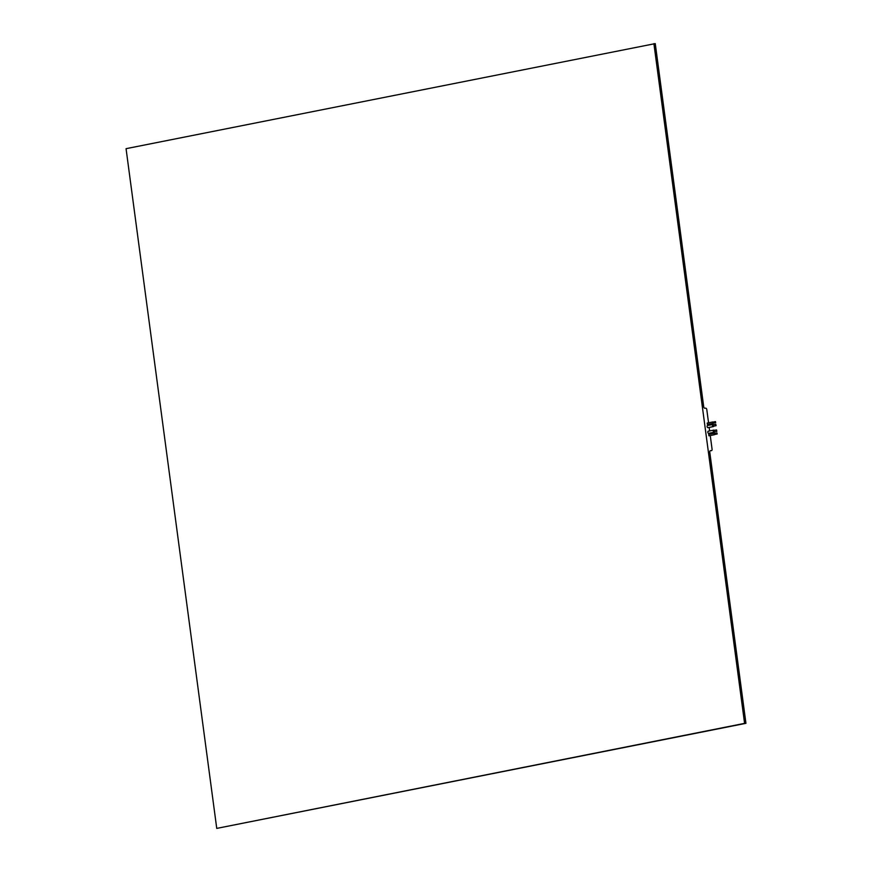 <?xml version="1.0" encoding="UTF-8"?>
<svg xmlns="http://www.w3.org/2000/svg" width="872" height="872" viewBox="0 0 872 872"><rect width="100%" height="100%" fill="white"/><g stroke="black" fill="none" stroke-linecap="round" stroke-linejoin="round"><path stroke-width="1.31" d="M717.155 433.994L716.98 432.937L717.155 433.994M717.198 433.994L714.408 434.539L714.233 433.482L716.98 432.937M715.65 422.669L715.476 421.601L715.65 422.669M715.683 422.658L712.904 423.214L712.718 422.157L715.476 421.601M716.806 431.335L716.566 429.929L716.806 431.335M716.849 431.335L714.059 431.88L713.819 430.474L716.566 429.929M716.054 425.678L715.814 424.261L716.054 425.678M716.097 425.667L713.296 426.223L713.067 424.806L715.814 424.261M714.528 433.428L714.735 434.474M714.484 434.714L708.936 435.815L708.696 434.398L714.201 433.308M713.013 422.092L713.22 423.149M712.969 423.378L707.421 424.479L707.192 423.073L712.686 421.983M714.31 430.376A1.079 0.665 78.7 0 0 713.296 431.259A1.079 0.665 78.7 0 0 714.593 431.782M714.168 432.229L708.674 433.33A1.079 0.665 -101.3 0 1 708.249 431.215L713.754 430.125M713.558 424.708A1.079 0.665 78.7 0 0 712.544 425.591A1.079 0.665 78.7 0 0 713.83 426.114M713.416 426.572L707.922 427.662A1.079 0.665 -101.3 0 1 707.497 425.558L713.002 424.457M710.288 450.726L710.473 450.693A1.428 0.894 78.7 0 0 709.764 452.143L745.942 723.324L216.746 828.4L126.059 148.676L655.254 43.6L703.715 406.832A1.428 0.894 78.7 0 0 704.805 408.216L705.699 408.183A1.428 0.894 -101.3 0 1 706.789 409.568L708.554 422.8M710.255 435.553L712.075 449.222A1.428 0.894 -101.3 0 1 711.367 450.661L711.465 450.65M710.473 450.693L711.367 450.661M708.74 424.228L708.882 425.274M709.176 427.411L709.644 430.942M709.928 433.079L710.07 434.125M653.902 43.644L744.59 723.368L745.942 723.324M744.59 723.368L216.746 828.4"/></g></svg>
